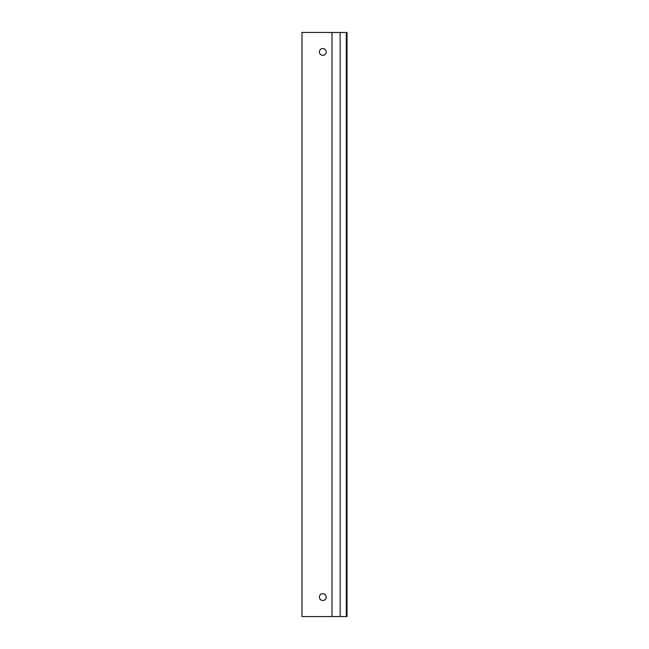 <?xml version="1.0" encoding="UTF-8"?>
<svg xmlns="http://www.w3.org/2000/svg" width="649" height="649" viewBox="0 0 649 649"><rect width="100%" height="100%" fill="white"/><g stroke="black" fill="none" stroke-linecap="round" stroke-linejoin="round"><path stroke-width="0.97" d="M332.572 616.55L332.004 616.55L332.004 32.45L340.141 32.45L340.141 616.55L332.572 616.55M332.004 616.55L301.988 616.55L301.988 32.45L332.004 32.45M326.196 51.92A3.407 3.407 0 0 1 321.085 54.873A3.407 3.407 0 0 1 321.085 48.967A3.407 3.407 0 0 1 326.196 51.92M326.196 597.08A3.407 3.407 0 0 1 321.085 600.033A3.407 3.407 0 0 1 321.085 594.127A3.407 3.407 0 0 1 326.196 597.08M346.323 616.55L347.012 616.55L347.012 32.45L346.323 32.45L346.323 616.55L340.141 616.55M340.141 32.45L346.323 32.45"/></g></svg>
